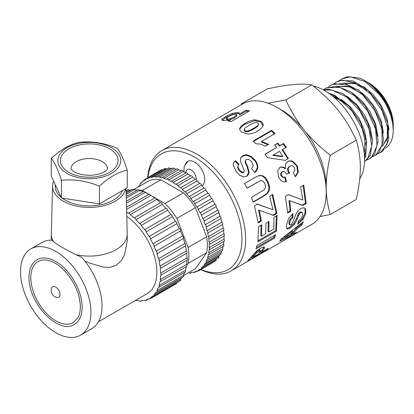 <?xml version="1.0" encoding="UTF-8"?>
<svg xmlns="http://www.w3.org/2000/svg" width="414" height="414" viewBox="0 0 414 414"><rect width="100%" height="100%" fill="white"/><g stroke="black" fill="none" stroke-linecap="round" stroke-linejoin="round"><path stroke-width="0.62" d="M366.778 142.675L364.636 130.772L359.119 118.451L350.958 107.449L341.224 99.298M364.201 153.118L365.231 138.53M344.557 103.102L333.161 96.591M372.331 139.44L370.188 127.553L364.687 115.252L356.537 104.261L346.823 96.115M377.889 136.247L375.752 124.371L370.261 112.075L362.121 101.078L352.407 92.922M383.447 133.075L381.315 121.188L375.819 108.872L367.668 97.859L357.939 89.698M350.875 86.319L338.134 86.324M337.203 86.764L336.66 87.064M361.231 93.476L349.4 86.826L338.564 86.407M337.41 86.8L335.563 87.69M382.52 146.09L388.415 136.708M389.01 129.887L386.873 117.974L381.366 105.642L373.195 94.62L363.445 86.454M356.454 83.116L343.692 83.116M342.756 83.556L342.212 83.851M380.937 147.027L381.739 146.52M382.593 145.863L387.235 137.707L387.442 125.608M366.763 90.247L354.943 83.612L344.122 83.198M342.963 83.592L341.12 84.482M339.547 80.497L341.804 78.908L350.384 76.792L364.806 81.444L378.867 93.869L384.275 101.368A41.524 23.976 -120 0 0 363.937 80.171A41.524 23.976 -120 0 0 359.926 78.174L347.413 76.657L341.804 78.908M328.271 92.912L328.369 92.586M333.994 83.706L336.246 82.117L342.409 80.119L356.526 83.152L370.908 94.325L382.277 110.947L388.047 129.039L386.971 144.279L380.549 152.435L378.018 153.547M381.216 152.047L382.981 150.851L388.798 139.922L387.851 123.429L380.254 105.316L367.699 89.91L353.044 80.901L339.635 80.466L336.246 82.117M328.437 86.914L330.688 85.325L334.553 83.747L348.257 85.144L362.845 94.977L374.991 110.864L381.931 129.013L382.132 145.086L375.653 155.234L372.46 156.756M375.234 155.498L378.955 152.616L383.592 140.413L381.366 123.305L372.693 105.368L359.512 90.894L344.831 83.349L332.007 84.575L331.231 85.01M323.21 89.848L326.837 87.68L340.018 87.426L354.694 95.831L367.523 110.864L375.576 128.92L377.061 145.687L371.731 157.16L369.433 158.852L366.902 159.964M369.433 158.852L374.727 154.106L378.153 140.739L374.66 123.149L364.972 105.539L351.274 92.12L336.685 86.107L325.704 88.203M323.691 90.107L331.826 90.004L346.487 96.912L359.895 110.962L368.998 128.78L371.756 146.106L367.622 158.805L364.548 161.641M364.548 161.672L370.297 155.343L372.471 140.92L367.741 122.999L357.116 105.86L343.004 93.6L328.618 89.165L323.401 89.952M364.579 158.872L365.65 156.342L366.556 140.977L360.62 122.87L349.142 106.341L334.724 95.344L328.483 93.057M329.456 93.74A41.524 23.976 60 0 1 339.599 99.163L352.117 111.19L362.203 128.625L366.219 146.37L364.548 157.631M367.032 81.956L369.216 83.219A34.057 19.665 60 0 1 393.3 124.93L393.3 130.508L392.679 123.413L390.847 115.853L387.887 108.204L384.275 101.368M359.719 178.91A56.325 32.52 -120 0 0 355.719 125.644A56.325 32.52 -120 0 0 313.393 86.055M241.103 104.825L241.305 103.898L242.428 104.059A69.428 40.086 60 0 1 277.147 107.495A69.428 40.086 60 0 1 326.237 192.526A69.428 40.086 60 0 1 311.861 224.305L231.276 270.834A69.428 40.086 60 0 1 200.718 269.586M267.967 103.195L285.764 99.929C297.412 124.164 307.871 137.174 330.222 155.234C324.876 180.996 324.876 194.937 330.222 214.519L356.335 199.439C361.686 173.683 361.686 159.737 356.335 140.16C344.686 115.92 334.227 102.91 311.877 84.849C300.228 83.281 289.769 84.213 267.418 88.824L241.305 103.898M330.222 214.519L320.032 216.527M363.989 80.202L368.781 83.333L373.242 87.007L378.148 92.017L383.214 98.568L386.438 103.79L389.01 108.949L391.064 114.28L392.819 121.333A37.037 21.383 -120 0 0 370.794 84.43L367.073 82.127M385.569 148.083L388.539 145.614L391.256 141.365L392.746 136.522L393.3 130.508M370.794 84.43L365.722 81.242M339.599 99.163L332.364 95.944M311.877 84.849L285.764 99.929M356.335 140.16L330.222 155.234M185.4 164.099A14.148 8.166 60 0 1 187.635 161.45A14.148 8.166 60 0 1 201.67 169.424A14.148 8.166 60 0 1 202.006 185.819M277.147 107.495L281.779 110.171A62.876 36.303 60 0 1 326.237 187.18L326.237 192.526M255.505 254.144L252.964 257.172L258.227 254.129L259.371 252.84L260.603 250.977L260.251 250.651L257.058 252.576L255.505 254.144L254.864 253.342L252.359 256.328L252.964 257.172M260.603 250.977L259.599 249.87L258.352 250.392L259.004 251.169M147.648 177.668A69.428 40.086 60 0 1 161.848 150.582A69.428 40.086 60 0 1 231.276 190.668A69.428 40.086 60 0 1 231.276 270.834M147.886 177.534A66.804 38.569 60 0 1 196.8 158.49A66.804 38.569 60 0 1 241.905 236.617A66.804 38.569 60 0 1 200.956 269.452M285.034 237.455L290.581 235.126L293.169 231.643L285.034 237.455L284.397 236.648L292.517 230.862L293.169 231.643M245.01 128.076L244.219 129.535L244.953 130.513L246.511 131.052L248.757 130.741L253.746 128.314L257.886 125.489L258.683 123.972L257.943 122.968L256.38 122.461L254.129 122.823L249.15 125.276L245.01 128.076M273.964 217.205L277.085 215.394L276.417 231.152L257.881 241.905L258.595 226.577L261.731 224.761L261.591 236.166L265.7 233.781L265.891 223.203L269.012 221.392L268.821 231.969L273.866 229.04L273.964 217.205M267.604 193.307L263.081 196.51L253.213 202.255L251.355 197.442L264.391 189.633L265.591 187.107L264.867 183.552L262.745 180.892L260.525 180.597L247.049 188.179L244.514 183.542L255.34 177.244L259.143 175.52L262.238 175.546L265.203 177.383L267.987 181.549L269.638 187.05L269.152 190.761L267.604 193.307L266.947 193.328L262.424 196.526L253.099 201.949M279.678 241.248L281.706 238.521L303.296 221.769L301.759 225.211L296.843 228.921L293.055 234.029L296.372 232.492L293.862 234.567L279.678 241.248M305.842 213.22L303.012 219.513L297.604 224.341L298.287 221.133L301.299 218.266L302.686 215.016L302.308 212.579L300.616 212.625L299.457 213.691L297.205 219.197L294.39 224.414L290.162 228.166L287.756 228.958L286.928 228.652L286.498 227.85L286.628 224.569L288.796 218.054L292.967 213.608L292.874 217.66L290.7 219.958L289.717 222.81L289.872 225.004L290.887 224.921L292.139 223.72L295.85 214.39L297.847 211.011L300.818 208.459L303.772 207.73L304.797 208.123L305.682 209.313L305.842 213.22L305.113 212.651L302.303 218.866L297.945 222.929M297.423 165.988L298.251 172.167L295.42 176.84L293.267 172.664L294.789 170.361L294.499 167.727L292.563 165.864L290.726 165.833L289.852 166.221L288.18 168.363L288.444 171.049L289.634 172.974L286.529 174.159L284.63 171.717L282.415 171.779L281.261 173.352L281.577 175.557L283.083 177.176L285.349 177.109L286.457 181.642L284.785 181.963L283.274 181.875L280.708 180.323L278.606 177.125L277.701 170.847L279.926 167.427C281.815 166.583 283.683 166.94 285.531 168.508L285.412 164.43L287.637 161.574C289.288 160.668 291.063 160.606 292.972 161.377L297.423 165.988L296.817 166.133L297.614 172.234L295.223 176.447M255.857 143.725L253.13 141.065L271.677 130.281L275.036 133.577L261.689 141.34L268.567 144.362L265.353 146.235L260.892 144.175L255.857 143.725M261.379 252.307L268.381 248.26L266.119 250.366L247.556 261.089L256.556 251.112L260.597 248.136L263.221 246.987L264.396 247.194L264.406 248.177L262.735 250.76L261.379 252.307L260.779 251.464L262.109 249.937L262.735 250.76M257.389 131.129C254.843 132.822 251.738 133.81 248.084 134.089L242.014 132.221C240.306 131.114 239.54 129.882 239.716 128.526C240.643 126.441 242.547 124.655 245.424 123.181C247.976 121.509 251.096 120.376 254.781 119.791L260.877 121.261C262.621 122.461 263.376 123.895 263.144 125.551C262.14 127.864 260.22 129.727 257.389 131.129M279.807 145.624L283.523 143.461L286.359 147.348L282.643 149.511L288.367 158.546L285.262 160.353L267.439 157.625L264.97 154.262L276.692 147.436L274.725 144.926L277.835 143.115L279.807 145.624L279.409 146.111L283.124 143.948L285.919 147.777M300.626 186.911L303.747 185.094L306.22 203.553L302.846 205.51L289.759 200.754L290.804 211.212L287.668 213.034L285.36 196.36L288.263 194.668L302.836 200.029L300.626 186.911M246.097 110.15L249.507 110.921L231.033 121.633L227.85 120.898L229.817 119.76L223.632 120.552C222.225 120.427 221.635 120.055 221.873 119.423L225.537 116.567L232.187 113.457L237.641 112.453L239.075 112.898L239.354 114.057L246.097 110.15L246.335 111.097L248.441 111.542M221.894 119.925L221.873 119.423L222.163 120.22M240.55 158.055L242.816 155.602L246.594 154.758L250.9 156.145L255.055 160.114C256.809 162.293 257.725 164.668 257.813 167.23C257.539 169.549 256.54 171.355 254.807 172.648L251.645 168.56L253.259 165.46L251.872 161.905L248.773 159.38L246.19 159.442L245.414 160.497L245.781 162.412L247.515 166.185L249.083 172.105C248.933 173.983 248.131 175.376 246.677 176.286L243.422 176.871L239.742 175.251L236.115 171.484L233.087 164.943L233.656 162.531L235.488 160.679L238.992 164.467L238.288 165.248L237.838 166.764L239.235 169.73L242.009 172.224L243.908 172.007L243.468 172.431L244.307 170.946L240.513 161.253L240.71 157.739M269.628 196.319L272.743 194.502L276.909 213.5L273.535 215.461L259.345 210.276L261.374 221.097L258.238 222.918L254.408 205.774L257.311 204.086L273.007 209.748L269.628 196.319M257.073 245.43L275.615 234.681L274.503 238.148L255.961 248.892L257.073 245.43M273.209 155.002L282.834 156.332L279.528 151.322L272.769 155.431L282.343 156.683L282.834 156.332M226.406 118.275L227.317 119.009L230.344 118.694L234.122 117.115L236.606 115.04L236.601 114.631L236.86 115.573L236.86 115.987L236.606 115.04L235.638 114.15L232.756 114.59L228.766 116.443L226.406 118.275L226.706 119.584M274.534 235.307L273.804 237.455L274.503 238.148M273.804 237.455L256.447 247.515M272.07 194.471L276.174 213.179L276.909 213.5M276.174 213.179L272.8 215.14L273.535 215.461M272.8 215.14L269.022 213.805M261.374 221.097L260.639 220.802L258.641 210.141L259.345 210.276M260.639 220.802L258.155 222.246M256.633 204.045L273.007 209.748M240.544 158.07L242.511 156.202L246.278 155.348L250.548 156.699L254.651 160.601C256.38 162.749 257.28 165.088 257.348 167.623L254.765 172.591M257.348 167.623L257.813 167.23M245.642 159.933L245.414 160.497M245.052 161.041L245.404 162.93L245.781 162.412M245.404 162.93L247.096 166.656L248.617 172.498L249.083 172.105M248.617 172.498L246.63 176.307M233.506 162.842L235.488 160.679M235.178 161.274L238.63 165.005M238.288 165.248L237.838 166.764M237.465 167.282L238.831 170.211L239.235 169.73M238.831 170.211L241.569 172.664L242.009 172.224M241.569 172.664L243.189 172.669M242.511 156.202L242.816 155.602M246.278 155.348L246.594 154.758M250.548 156.699L250.9 156.145M254.651 160.601L255.055 160.114M229.832 119.806L234.36 118.062L234.122 117.115M230.593 119.646L230.344 118.694M234.36 118.062L236.86 115.987M226.717 119.232L227.596 119.962L227.317 119.009M227.596 119.962L229.232 119.91M229.232 121.183L230.055 120.707L229.817 119.76M222.22 120.381L225.904 117.524L225.537 116.567M225.904 117.524L232.539 114.414L232.187 113.457M232.539 114.414L237.936 113.405L237.641 112.453M237.936 113.405L239.339 113.85L239.075 112.898M246.335 111.097L239.592 115.004L239.354 114.057M303.157 185.436L305.475 203.134L306.22 203.553M305.475 203.134L302.101 205.09L302.846 205.51M302.101 205.09L290.897 201.173M290.804 211.212L290.064 210.809L289.029 200.511L289.759 200.754M290.064 210.809L287.642 212.216M288.154 194.73L297.619 198.109M283.124 143.948L283.523 143.461M288.367 158.546L287.834 158.841L282.198 149.94L282.643 149.511M287.834 158.841L285.241 160.353M265.105 154.438L276.692 147.436M274.896 145.138L277.835 143.115M277.468 143.637L279.409 146.111M239.722 129.391C240.669 127.31 242.583 125.535 245.461 124.055L245.424 123.181M245.461 124.055L254.791 120.655L254.781 119.791M254.791 120.655L260.82 122.083L260.877 121.261M260.82 122.083L263.035 125.768M244.219 129.535L244.177 130.369L244.897 131.336L244.953 130.513M244.897 131.336L246.439 131.859L246.511 131.052M246.439 131.859L248.674 131.543L248.757 130.741M248.674 131.543L253.658 129.111L257.803 126.286L257.886 125.489M257.803 126.286L258.683 123.972M265.741 249.787L266.119 250.366M261.172 252.017L259.004 253.27M252.752 256.882L250.61 258.124M263.858 246.941L263.754 247.396L264.406 248.177M263.754 247.396L262.109 249.937M259.956 250.185L259.599 249.87M258.352 250.392L256.406 251.795L257.058 252.576M256.406 251.795L254.864 253.342M253.497 141.412L271.455 130.969L271.677 130.281M271.455 130.969L274.761 134.214M268.231 144.931L261.415 141.976L261.689 141.34M297.614 172.234L298.251 172.167M290.726 165.833L289.852 166.221M289.272 166.412L287.59 168.545L288.18 168.363M287.59 168.545L287.839 171.194L288.444 171.049M287.839 171.194L289.019 173.093L289.634 172.974M289.019 173.093L286.488 174.061M283.047 171.525L282.415 171.779M281.825 171.96L280.666 173.523L281.261 173.352M280.666 173.523L280.971 175.696L281.577 175.557M280.971 175.696L282.462 177.285L283.083 177.176M282.462 177.285L284.465 177.363M284.723 177.202L285.81 181.674L286.457 181.642M285.81 181.674L284.449 181.974M279.367 167.675C281.256 166.826 283.119 167.168 284.951 168.705L285.531 168.508M287.088 161.838C288.739 160.932 290.514 160.855 292.408 161.61L292.972 161.377M292.408 161.61L296.817 166.133M302.303 218.866L303.012 219.513M300.616 212.625L299.876 212.113L301.573 212.051L302.308 212.579M299.876 212.113L298.722 213.174L299.457 213.691M298.722 213.174L297.764 215.068L298.499 215.606M297.764 215.068L296.481 218.613L293.681 223.762L294.39 224.414M293.681 223.762L289.458 227.493L290.162 228.166M289.458 227.493L287.047 228.3L287.756 228.958M287.047 228.3L286.643 228.212M292.232 214.141L292.139 217.143L292.874 217.66M292.139 217.143L289.966 219.425L290.7 219.958M289.966 219.425L288.988 222.235L289.717 222.81M288.988 222.235L289.153 224.388L289.872 225.004M304.383 207.921L305.682 209.313M304.947 208.806L305.113 212.651M301.796 223.001L301.087 224.46L301.759 225.211M301.087 224.46L296.186 228.155L296.843 228.921M296.186 228.155L292.45 233.185L293.055 234.029M293.422 233.863L293.862 234.567M292.941 233.874L290.623 235.074M290.167 235.302L280.961 239.608M247.008 188.096L260.525 180.597M255.071 177.394L259.143 175.52M258.61 175.81L262.238 175.546M261.695 175.821L264.639 177.611L265.203 177.383M264.639 177.611L267.392 181.715L267.987 181.549M267.392 181.715L269.007 187.133L269.638 187.05M269.007 187.133L268.5 190.807L269.152 190.761M268.5 190.807L266.947 193.328M276.402 215.787L275.688 230.567L276.417 231.152M275.688 230.567L258.077 240.782M261.043 225.159L260.856 235.638L261.591 236.166M268.319 221.795L268.086 231.442L268.821 231.969M55.73 287.073A6.055 3.493 60 0 1 59.947 293.604A6.055 3.493 60 0 1 57.179 297.506A7.064 7.064 0 0 1 51.698 288.02A6.055 3.493 60 0 1 55.73 287.073M30.812 277.634A35.237 20.343 -120 0 0 46.192 313.093A35.237 20.343 -120 0 0 73.345 322.532L77.946 317.678C80.29 313.32 80.901 307.581 79.778 300.46C77.444 284.744 64.413 266.647 52.06 261.715C46.487 259.428 41.835 259.355 38.109 261.503A35.237 20.343 -120 0 0 30.812 277.634M37.058 259.681A37.338 21.559 60 0 1 74.396 281.241A37.338 21.559 60 0 1 74.396 324.353C59.316 334.874 28.618 304.538 29.016 277.204C29.115 268.764 31.795 262.926 37.058 259.681M67.011 173.414A31.464 18.164 0 0 0 119.651 165.274A31.464 18.164 0 0 0 81.113 143.027A31.464 18.164 0 0 0 67.011 173.414M99.438 186.212C86.774 180.902 74.111 178.946 61.448 180.333C58.058 169.678 54.664 162.366 51.274 158.402C60.542 149.702 69.811 144.351 79.079 142.349C91.742 140.957 104.406 142.918 117.069 148.222C120.458 152.186 123.853 159.499 127.243 170.154C117.974 172.162 108.706 177.513 99.438 186.212L99.438 203.895L127.243 187.837L127.243 170.154M61.448 180.333L61.448 198.016L51.274 176.085L51.274 158.402M61.448 198.016L99.438 203.895M122.472 190.595A34.057 19.665 180 0 1 98.703 205.132A34.057 19.665 180 0 1 65.174 200.143A34.057 19.665 180 0 1 62.121 198.12M61.132 197.328A34.057 19.665 180 0 1 55.202 186.238L55.202 184.551M125.68 188.743A36.675 21.176 180 0 1 86.8 207.367A36.675 21.176 180 0 1 52.583 185.907L51.274 233.812A37.99 21.932 0 0 0 51.269 234.153A37.99 21.932 0 0 0 53.608 241.729L52.04 240.182A49.778 28.737 -120 0 0 41.954 242.49L30.838 248.912A49.778 28.737 -120 0 0 23.21 288.796A49.778 28.737 -120 0 0 55.73 332.659A49.778 28.737 -120 0 0 80.616 335.128A49.778 28.737 -120 0 0 80.616 277.649A49.778 28.737 -120 0 0 30.838 248.912M80.616 335.128L91.732 328.711A49.778 28.737 -120 0 0 81.646 257.27L76.145 254.739A37.99 21.932 0 0 0 127.248 234.153A37.99 21.932 0 0 0 127.243 233.812L126.006 188.556M127.248 241.01L124.49 255.019L120.992 261.058L116.122 265.353L110.14 267.32L103.464 267.159L89.258 262.947L84.87 261.099M76.145 254.739C65.396 249.44 57.882 245.104 53.608 241.729M52.583 185.907A36.675 21.176 180 0 1 53.639 181.187M134.938 300.74A1.63 0.942 -120 0 0 135.606 300.745A1.63 0.942 -120 0 0 135.901 300.341A52.397 30.253 -120 0 0 139.513 300.699A1.63 0.942 -120 0 0 140.879 301.263A1.63 0.942 -120 0 0 141.21 300.678A52.397 30.253 -120 0 0 144.543 300.238A1.63 0.942 -120 0 0 145.749 300.626A1.63 0.942 -120 0 0 146.085 299.834A52.397 30.253 -120 0 0 149.056 298.618A1.63 0.942 -120 0 0 150.091 298.846A1.63 0.942 -120 0 0 150.406 297.837A52.397 30.253 -120 0 0 152.942 295.87A1.63 0.942 -120 0 0 153.796 295.969A1.63 0.942 -120 0 0 154.065 294.732A52.397 30.253 -120 0 0 156.104 292.061A1.63 0.942 -120 0 0 156.777 292.067A1.63 0.942 -120 0 0 156.973 290.597A52.397 30.253 -120 0 0 158.464 287.285A1.63 0.942 -120 0 0 158.96 287.233A1.63 0.942 -120 0 0 159.054 285.531A52.397 30.253 -120 0 0 159.964 281.665A1.63 0.942 -120 0 0 160.29 281.592A1.63 0.942 -120 0 0 160.265 279.662A52.397 30.253 -120 0 0 160.57 275.336A1.63 0.942 -120 0 0 160.736 275.274A1.63 0.942 -120 0 0 160.565 273.136A52.397 30.253 -120 0 0 160.259 268.453A1.63 0.942 -120 0 0 160.285 268.443A1.63 0.942 -120 0 0 159.959 266.109L186.352 250.868A52.397 30.253 -120 0 0 185.441 245.947L159.043 261.187A1.63 0.942 -120 0 0 158.453 258.755L184.851 243.515A52.397 30.253 -120 0 0 183.35 238.48L156.958 253.72A1.63 0.942 -120 0 0 156.088 251.257L182.486 236.016A52.397 30.253 -120 0 0 180.437 230.986L154.044 246.226A1.63 0.942 -120 0 0 152.921 243.799L179.319 228.559A52.397 30.253 -120 0 0 176.778 223.658L150.38 238.899A1.63 0.942 -120 0 0 149.03 236.565L175.427 221.324A52.397 30.253 -120 0 0 172.452 216.677L146.059 231.912A1.63 0.942 -120 0 0 144.512 229.729L170.91 214.488A52.397 30.253 -120 0 0 167.572 210.208L141.179 225.444A1.63 0.942 -120 0 0 139.477 223.467L165.874 208.226A52.397 30.253 -120 0 0 162.262 204.412L135.864 219.653A1.63 0.942 -120 0 0 134.053 217.924L160.446 202.689A52.397 30.253 -120 0 0 156.642 199.439A1.63 0.942 -120 0 0 154.784 197.99A1.63 0.942 -120 0 0 154.758 198.011L128.418 213.215M156.642 199.439L130.25 214.68A1.63 0.942 -120 0 0 128.392 213.231A1.63 0.942 -120 0 0 128.366 213.246A52.397 30.253 -120 0 0 126.648 212.04M154.758 198.006A52.397 30.253 -120 0 0 150.862 195.408L126.575 209.427M134.053 217.924A52.397 30.253 -120 0 0 130.25 214.68M162.262 204.412A1.63 0.942 -120 0 0 160.446 202.689M139.477 223.467A52.397 30.253 -120 0 0 135.864 219.653M167.572 210.208A1.63 0.942 -120 0 0 165.874 208.226M144.512 229.729A52.397 30.253 -120 0 0 141.179 225.444M172.452 216.677A1.63 0.942 -120 0 0 170.91 214.488M149.03 236.565A52.397 30.253 -120 0 0 146.059 231.912M176.778 223.658A1.63 0.942 -120 0 0 175.427 221.324M152.921 243.799A52.397 30.253 -120 0 0 150.38 238.899M180.437 230.986A1.63 0.942 -120 0 0 179.319 228.559M156.088 251.257A52.397 30.253 -120 0 0 154.044 246.226M183.35 238.48A1.63 0.942 -120 0 0 182.486 236.016M158.453 258.755A52.397 30.253 -120 0 0 156.958 253.72M185.441 245.947A1.63 0.942 -120 0 0 184.851 243.515M159.959 266.109A52.397 30.253 -120 0 0 159.043 261.187M160.565 273.136L186.962 257.896A52.397 30.253 -120 0 0 186.652 253.218A1.63 0.942 -120 0 0 186.678 253.202A1.63 0.942 -120 0 0 186.352 250.868M186.652 253.218L160.311 268.427M186.962 260.101A1.63 0.942 -120 0 0 187.128 260.033A1.63 0.942 -120 0 0 186.962 257.896M160.265 279.662L186.657 264.422A52.397 30.253 -120 0 0 186.962 260.132M160.29 281.592L186.683 266.352A1.63 0.942 -120 0 0 186.657 264.422M159.054 285.531L185.451 270.295A52.397 30.253 -120 0 0 186.336 266.554M158.96 287.233L185.353 271.998A1.63 0.942 -120 0 0 185.451 270.295M156.973 290.597L183.366 275.357A52.397 30.253 -120 0 0 184.747 272.345M156.777 292.067L183.174 276.826A1.63 0.942 -120 0 0 183.366 275.357M154.065 294.732L180.457 279.491A52.397 30.253 -120 0 0 182.072 277.463M153.796 295.969L180.188 280.733A1.63 0.942 -120 0 0 180.457 279.491M150.406 297.837L153.506 296.046M150.091 298.846L176.483 283.606A1.63 0.942 -120 0 0 176.814 282.684M131.466 189.881A52.397 30.253 -120 0 0 128.909 190.269A1.63 0.942 -120 0 0 127.703 189.881L126.068 190.828M128.909 190.269L126.094 191.894M137.241 190.114A52.397 30.253 -120 0 0 133.945 189.809A1.63 0.942 -120 0 0 132.573 189.245L126.125 192.965M133.945 189.809L126.161 194.306M143.053 191.625A52.397 30.253 -120 0 0 139.368 190.533A1.63 0.942 -120 0 0 137.846 189.762L126.218 196.474M139.368 190.533L126.265 198.099M148.921 194.29A52.397 30.253 -120 0 0 145.055 192.412A1.63 0.942 -120 0 0 143.399 191.423L126.353 201.266M145.055 192.412L126.405 203.181M150.862 195.408A1.63 0.942 -120 0 0 149.092 194.192L126.513 207.228M98.387 321.838L147.11 293.712A47.155 27.226 -120 0 0 154.919 258.005A47.155 27.226 -120 0 0 126.767 216.418M188.66 272.629A52.397 30.253 -120 0 0 189.177 272.624A1.63 0.942 -120 0 0 190.518 273.157A1.63 0.942 -120 0 0 190.849 272.531A52.397 30.253 -120 0 0 193.167 272.169A1.63 0.942 -120 0 0 194.373 272.552A1.63 0.942 -120 0 0 194.709 271.76A52.397 30.253 -120 0 0 196.826 270.958A1.63 0.942 -120 0 0 197.892 271.217A1.63 0.942 -120 0 0 198.218 270.254A52.397 30.253 -120 0 0 198.353 270.176A52.397 30.253 -120 0 0 200.097 269.028A1.63 0.942 -120 0 0 201.023 269.178A1.63 0.942 -120 0 0 201.313 268.029A52.397 30.253 -120 0 0 202.927 266.393A1.63 0.942 -120 0 0 203.704 266.456A1.63 0.942 -120 0 0 203.947 265.126A52.397 30.253 -120 0 0 205.272 263.107A1.63 0.942 -120 0 0 205.903 263.097A1.63 0.942 -120 0 0 206.079 261.581A52.397 30.253 -120 0 0 207.093 259.216A1.63 0.942 -120 0 0 207.585 259.164A1.63 0.942 -120 0 0 207.678 257.456A52.397 30.253 -120 0 0 208.361 254.781A1.63 0.942 -120 0 0 208.718 254.703A1.63 0.942 -120 0 0 208.718 252.819A52.397 30.253 -120 0 0 209.06 249.87A1.63 0.942 -120 0 0 209.287 249.797A1.63 0.942 -120 0 0 209.179 247.743A52.397 30.253 -120 0 0 209.179 244.565A1.63 0.942 -120 0 0 209.287 244.519A1.63 0.942 -120 0 0 209.06 242.299L223.876 233.744A52.397 30.253 -120 0 0 223.534 230.396L208.713 238.956A1.63 0.942 -120 0 0 208.713 238.95A1.63 0.942 -120 0 0 208.356 236.585L223.172 228.026A52.397 30.253 -120 0 0 222.489 224.559L207.668 233.113A1.63 0.942 -120 0 0 207.078 230.681L221.899 222.127A52.397 30.253 -120 0 0 220.885 218.592L206.068 227.146A1.63 0.942 -120 0 0 205.251 224.683L220.072 216.129A52.397 30.253 -120 0 0 218.747 212.584L203.926 221.138A1.63 0.942 -120 0 0 202.907 218.69L217.728 210.136A52.397 30.253 -120 0 0 216.108 206.633L201.292 215.192A1.63 0.942 -120 0 0 200.071 212.791L214.892 204.237A52.397 30.253 -120 0 0 213.013 200.837L198.192 209.396A1.63 0.942 -120 0 0 196.8 207.083L211.621 198.529A52.397 30.253 -120 0 0 209.5 195.284L194.683 203.838A1.63 0.942 -120 0 0 193.136 201.654L207.957 193.1A52.397 30.253 -120 0 0 205.639 190.062L190.818 198.617A1.63 0.942 -120 0 0 189.146 196.593L203.967 188.034A52.397 30.253 -120 0 0 201.478 185.249L186.657 193.809A1.63 0.942 -120 0 0 184.887 191.972L199.703 183.418A52.397 30.253 -120 0 0 197.09 180.928L182.274 189.483A1.63 0.942 -120 0 0 180.426 187.873L195.242 179.314A52.397 30.253 -120 0 0 192.546 177.166A1.63 0.942 -120 0 0 190.704 175.764A1.63 0.942 -120 0 0 190.652 175.795A52.397 30.253 -120 0 0 187.909 174.015L173.088 182.574A1.63 0.942 -120 0 0 171.324 181.358A1.63 0.942 -120 0 0 171.184 181.472A52.397 30.253 -120 0 0 168.441 180.09A1.63 0.942 -120 0 0 166.759 179.06A1.63 0.942 -120 0 0 166.547 179.272A52.397 30.253 -120 0 0 163.851 178.31A1.63 0.942 -120 0 0 162.272 177.456A1.63 0.942 -120 0 0 162.003 177.792A52.397 30.253 -120 0 0 159.39 177.27A1.63 0.942 -120 0 0 157.925 176.581A1.63 0.942 -120 0 0 157.615 177.057A52.397 30.253 -120 0 0 155.131 176.975A1.63 0.942 -120 0 0 153.791 176.447A1.63 0.942 -120 0 0 153.459 177.068A52.397 30.253 -120 0 0 151.141 177.43A1.63 0.942 -120 0 0 149.935 177.047A1.63 0.942 -120 0 0 149.599 177.839A52.397 30.253 -120 0 0 147.482 178.641A1.63 0.942 -120 0 0 146.416 178.382A1.63 0.942 -120 0 0 146.09 179.345A52.397 30.253 -120 0 0 145.956 179.422A52.397 30.253 -120 0 0 144.212 180.571A1.63 0.942 -120 0 0 143.291 180.426A1.63 0.942 -120 0 0 142.996 181.57A52.397 30.253 -120 0 0 141.386 183.205A1.63 0.942 -120 0 0 140.605 183.143A1.63 0.942 -120 0 0 140.362 184.478A52.397 30.253 -120 0 0 139.042 186.491A1.63 0.942 -120 0 0 138.405 186.502A1.63 0.942 -120 0 0 138.074 187.118M175.94 184.292L190.652 175.795M192.546 177.166L177.725 185.72A1.63 0.942 -120 0 0 175.883 184.318A1.63 0.942 -120 0 0 175.831 184.354A52.397 30.253 -120 0 0 173.088 182.574M180.426 187.873A52.397 30.253 -120 0 0 177.725 185.72M197.09 180.928A1.63 0.942 -120 0 0 195.242 179.314M184.887 191.972A52.397 30.253 -120 0 0 182.274 189.483M201.478 185.249A1.63 0.942 -120 0 0 199.703 183.418M189.146 196.593A52.397 30.253 -120 0 0 186.657 193.809M205.639 190.062A1.63 0.942 -120 0 0 203.967 188.034M193.136 201.654A52.397 30.253 -120 0 0 190.818 198.617M209.5 195.284A1.63 0.942 -120 0 0 207.957 193.1M196.8 207.083A52.397 30.253 -120 0 0 194.683 203.838M213.013 200.837A1.63 0.942 -120 0 0 211.621 198.529M200.071 212.791A52.397 30.253 -120 0 0 198.192 209.396M216.108 206.633A1.63 0.942 -120 0 0 214.892 204.237M202.907 218.69A52.397 30.253 -120 0 0 201.292 215.192M218.747 212.584A1.63 0.942 -120 0 0 217.728 210.136M205.251 224.683A52.397 30.253 -120 0 0 203.926 221.138M220.885 218.592A1.63 0.942 -120 0 0 220.072 216.129M207.078 230.681A52.397 30.253 -120 0 0 206.068 227.146M222.489 224.559A1.63 0.942 -120 0 0 221.899 222.127M208.356 236.585A52.397 30.253 -120 0 0 207.668 233.113M209.06 242.299A52.397 30.253 -120 0 0 208.713 238.956L223.534 230.396A1.63 0.942 -120 0 0 223.172 228.026M224 236.011A1.63 0.942 -120 0 0 224.109 235.964A1.63 0.942 -120 0 0 223.876 233.744M209.179 247.743L224 239.183A52.397 30.253 -120 0 0 224 236.027M223.881 241.315A1.63 0.942 -120 0 0 224.109 241.243A1.63 0.942 -120 0 0 224 239.183M208.718 252.819L223.539 244.265A52.397 30.253 -120 0 0 223.876 241.378M208.718 254.703L223.539 246.149A1.63 0.942 -120 0 0 223.539 244.265M207.678 257.456L222.499 248.902A52.397 30.253 -120 0 0 223.151 246.371M207.585 259.164L222.406 250.605A1.63 0.942 -120 0 0 222.499 248.902M206.079 261.581L220.9 253.026A52.397 30.253 -120 0 0 221.8 250.956M205.903 263.097L220.724 254.543A1.63 0.942 -120 0 0 220.9 253.026M203.947 265.126L218.768 256.566A52.397 30.253 -120 0 0 219.762 255.102M203.704 266.456L218.525 257.896A1.63 0.942 -120 0 0 218.768 256.566M201.313 268.029L216.134 259.474A52.397 30.253 -120 0 0 216.677 258.967M201.023 269.178L215.839 260.618A1.63 0.942 -120 0 0 216.134 259.474M197.892 271.217L212.713 262.662A1.63 0.942 -120 0 0 213.008 262.253M162.174 169.983A1.63 0.942 -120 0 0 161.237 169.823L146.416 178.382M149.666 177.378L147.482 178.641M167.328 168.627A52.397 30.253 -120 0 0 165.962 168.876A1.63 0.942 -120 0 0 164.756 168.493L149.935 177.047M165.962 168.876L151.141 177.43M171.986 168.467A52.397 30.253 -120 0 0 169.952 168.415A1.63 0.942 -120 0 0 168.612 167.887L153.791 176.447M169.952 168.415L155.131 176.975M176.602 169.186A52.397 30.253 -120 0 0 174.211 168.71A1.63 0.942 -120 0 0 172.747 168.027L157.925 176.581M174.211 168.71L159.39 177.27M181.275 170.682A52.397 30.253 -120 0 0 178.672 169.756A1.63 0.942 -120 0 0 177.094 168.902L162.272 177.456M178.672 169.756L163.851 178.31M185.974 172.897A52.397 30.253 -120 0 0 183.262 171.531A1.63 0.942 -120 0 0 181.58 170.501L166.759 179.06M183.262 171.531L168.441 180.09M187.909 174.015A1.63 0.942 -120 0 0 186.145 172.804L171.324 181.358M133.758 189.607L148.911 180.861A49.778 28.737 60 0 1 160.886 179.79L183.423 192.8A49.778 28.737 60 0 1 195.398 207.699L206.669 236.741A49.778 28.737 60 0 1 206.669 252.711L195.398 268.738L183.454 275.636M143.906 191.377L142.359 190.487L160.886 179.79M186.952 265.1L188.142 263.402A49.778 28.737 -120 0 0 188.142 247.437L176.871 218.395A49.778 28.737 -120 0 0 164.896 203.497L155.928 198.316M155.271 197.939L150.851 195.387M148.936 194.28L144.522 191.734M164.896 203.497L183.423 192.8M142.359 190.487A49.778 28.737 -120 0 0 138.985 190.083M137.329 190.062A49.778 28.737 -120 0 0 136.977 190.073M176.871 218.395L195.398 207.699M188.142 247.437L206.669 236.741M188.142 263.402L206.669 252.711M247.096 166.656L247.515 166.185M253.658 129.111L253.746 128.314M253.358 255.215L253.973 256.038M296.481 218.613L297.205 219.197M262.424 196.526L263.081 196.51M256.711 182.45L257.28 182.222M185.819 172.814A7.333 4.233 60 0 1 191.325 170.045A7.333 4.233 60 0 1 196.158 179.521M68.879 148.807A28.82 16.638 0 0 0 81.801 176.643A28.82 16.638 0 0 0 117.095 156.264A28.82 16.638 0 0 0 68.879 148.807M70.918 169.005A18.34 10.588 180 0 1 76.29 161.641A18.34 10.588 180 0 1 96.177 159.323A18.34 10.588 180 0 1 107.593 169.005M381.346 151.974L380.549 152.435M331.485 84.865L330.688 85.325M325.927 88.073L325.337 88.415M364.222 80.337L363.937 80.171M161.848 150.582L242.433 104.059M259.92 249.942L260.566 250.724M201.97 185.777L202.234 185.658M188.116 161.206L184.923 164.979L184.183 167.039L183.935 171.851M107.614 168.953L106.103 170.666C104.499 172.022 101.896 173.202 98.278 174.201C92.322 175.629 86.355 175.639 80.373 174.237C76.725 173.243 74.085 172.064 72.455 170.697L70.903 168.953M51.269 234.153L51.269 240.161M127.248 234.153L127.248 241.015M128.392 213.231L154.784 197.99M160.285 268.443L186.678 253.202M160.736 275.274L187.128 260.033M145.749 300.626L149.133 298.675M140.879 301.263L141.986 300.626M135.606 300.745L136.216 300.393M175.883 184.318L190.704 175.764M209.287 244.519L224.109 235.964M209.287 249.797L224.109 241.243M200.216 269.1L198.353 270.176M194.373 272.552L196.955 271.061M190.518 273.157L191.801 272.412M138.405 186.502L139.368 185.943M140.605 183.143L142.452 182.077M143.291 180.426L146.121 178.786"/></g></svg>
